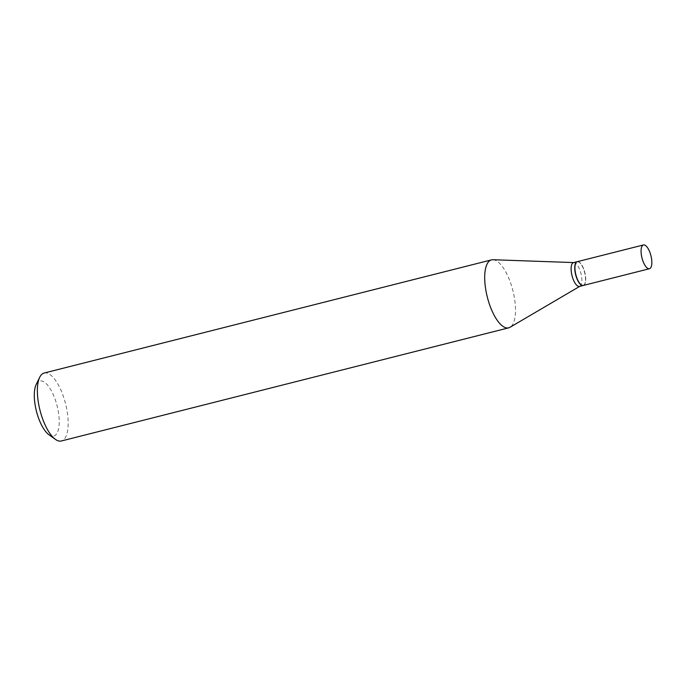 <?xml version="1.0" encoding="UTF-8"?>
<svg xmlns="http://www.w3.org/2000/svg" width="686" height="686" viewBox="0 0 686 686"><rect width="100%" height="100%" fill="white"/><g stroke="black" fill="none" stroke-linecap="round" stroke-linejoin="round"><path stroke-width="0.51" stroke-dasharray="3.43 2.57" d="M577.32 261.675A12.262 4.613 -104.2 0 1 578.032 261.64A12.262 4.613 -104.2 0 1 585.021 273.337A12.262 4.613 -104.2 0 1 583.34 285.453M577.226 261.7A12.262 4.613 -104.2 0 1 577.835 261.692A12.262 4.613 -104.2 0 1 579.198 262.292A12.262 4.613 -104.2 0 1 584.601 272.479A12.262 4.613 -104.2 0 1 584.695 284.021A12.262 4.613 -104.2 0 1 583.237 285.47M573.487 262.644A12.262 4.613 -104.2 0 1 573.985 262.592A12.262 4.613 -104.2 0 1 574.199 262.609A12.262 4.613 -104.2 0 1 581.025 273.654A12.262 4.613 -104.2 0 1 579.97 286.225A12.262 4.613 -104.2 0 1 579.499 286.422M578.075 261.855A12.039 4.528 -104.2 0 1 579.413 262.446A12.039 4.528 -104.2 0 1 584.721 272.453A12.039 4.528 -104.2 0 1 584.806 283.781A12.039 4.528 -104.2 0 1 582.586 285.265A12.039 4.528 -104.2 0 1 575.545 272.899A12.039 4.528 -104.2 0 1 578.075 261.855M36.212 384.452A28.375 10.676 -104.2 0 1 41.46 380.936A28.375 10.676 -104.2 0 1 58.053 410.099A28.375 10.676 -104.2 0 1 52.085 436.107A28.375 10.676 -104.2 0 1 48.929 434.727M44.17 373.03A35.046 13.188 -104.2 0 1 46.202 372.927A35.046 13.188 -104.2 0 1 66.165 406.361A35.046 13.188 -104.2 0 1 61.363 440.987M492.942 259.728A35.046 13.188 -104.2 0 1 493.534 259.78A35.046 13.188 -104.2 0 1 513.068 291.353A35.046 13.188 -104.2 0 1 510.032 327.282"/><path stroke-width="1.03" d="M644.163 244.919A12.262 4.613 -104.2 0 1 651.143 256.607A12.262 4.613 -104.2 0 1 649.462 268.723A12.262 4.613 -104.2 0 1 648.75 268.758A12.262 4.613 -104.2 0 1 641.77 257.061A12.262 4.613 -104.2 0 1 643.451 244.953A12.262 4.613 -104.2 0 1 644.163 244.919M649.462 268.723L583.34 285.453A12.262 4.613 -104.2 0 1 582.628 285.487A12.262 4.613 -104.2 0 1 575.64 273.791A12.262 4.613 -104.2 0 1 577.32 261.675L643.451 244.953M583.237 285.47A12.262 4.613 -104.2 0 1 583.134 285.505A12.262 4.613 -104.2 0 1 582.423 285.539A12.262 4.613 -104.2 0 1 575.443 273.843A12.262 4.613 -104.2 0 1 577.123 261.726A12.262 4.613 -104.2 0 1 577.226 261.7M583.134 285.505L579.499 286.422A12.262 4.613 -104.2 0 1 578.787 286.456A12.262 4.613 -104.2 0 1 571.807 274.76A12.262 4.613 -104.2 0 1 573.487 262.644L577.123 261.726M579.739 286.362L510.032 327.282A35.046 13.188 -104.2 0 1 508.695 327.839L61.363 440.987A35.046 13.188 -104.2 0 1 59.33 441.081A35.046 13.188 -104.2 0 1 55.429 439.374A35.046 13.188 -104.2 0 1 39.985 410.237A35.046 13.188 -104.2 0 1 39.719 377.266A35.046 13.188 -104.2 0 1 44.17 373.03L491.502 259.874A35.046 13.188 -104.2 0 1 492.942 259.728L573.728 262.584M508.695 327.839A35.046 13.188 -104.2 0 1 506.662 327.934A35.046 13.188 -104.2 0 1 486.7 294.5A35.046 13.188 -104.2 0 1 491.502 259.874M55.429 439.374L48.929 434.727A28.375 10.676 -104.2 0 1 36.418 411.146A28.375 10.676 -104.2 0 1 36.212 384.452L39.719 377.266"/></g></svg>
